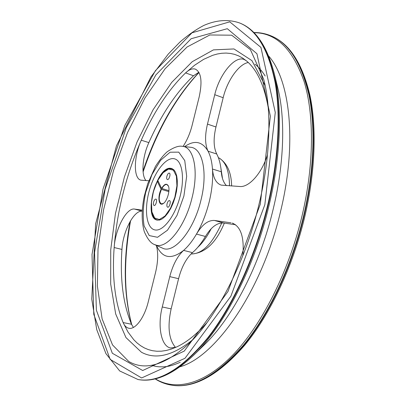 <?xml version="1.0" encoding="UTF-8"?>
<svg xmlns="http://www.w3.org/2000/svg" width="406" height="406" viewBox="0 0 406 406"><rect width="100%" height="100%" fill="white"/><g stroke="black" fill="none" stroke-linecap="round" stroke-linejoin="round"><path stroke-width="0.61" d="M145.987 180.584C140.958 174.956 142.46 156.604 148.86 142.597C161.273 114.7 176.143 92.426 193.479 75.775L198.838 72.268M148.86 142.597L141.268 140.212C133.721 156.696 133.254 178.422 140.846 180.147L148.769 180.761M133.407 327.429L131.488 324.242L123.119 322.562C114.964 302.257 111.975 277.247 114.157 247.523C117.085 210.79 126.119 175.022 141.268 140.212C153.651 112.163 168.424 89.721 185.593 72.897L193.479 75.775M183.086 146.419C187.059 140.364 190.079 133.305 192.145 125.236L199.199 96.851C202.472 81.56 201.219 72.334 195.443 69.172C192.551 68.213 189.267 69.456 185.593 72.897L194.535 65.29L203.604 59.367L212.683 55.307L217.185 54.028L221.64 53.272L226.035 53.064L230.344 53.425L234.546 54.358L238.626 55.891L242.56 58.028L246.32 60.778L244.204 59.52C234.775 55.389 219.438 74.415 214.738 94.705L223.168 97.719C227.182 80.733 238.799 64.036 248.269 62.514M207.096 322.496C196.494 334.463 186.161 342.7 176.102 347.196L171.068 349.17L166.171 350.495L161.431 351.18L156.863 351.246L152.483 350.708L148.307 349.586L144.338 347.912L140.598 345.694L137.081 342.968L133.802 339.756L127.966 331.971L123.119 322.562C124.535 325.83 126.444 327.728 128.839 328.251C135.305 329.916 144.429 317.761 148.297 301.668L155.569 272.401C158.081 261.687 158.35 252.705 156.371 245.452M131.488 324.242C123.089 303.982 119.907 279.044 121.947 249.431C122.881 231.374 133.96 210.024 142.191 211.191M142.196 211.145L134.619 209.09C126.52 207.41 115.192 229.141 114.157 247.523L121.947 249.431M134.619 209.09L142.257 210.181M242.808 255.77C244.422 237.444 240.9 226.548 232.232 223.077L233.409 223.488M175.519 347.445C168.779 339.431 167.323 326.576 171.139 308.885L162.268 306.977C157.33 325.977 161.101 346.501 170.657 347.983L176.102 347.196M162.268 306.977L169.769 276.623L178.579 278.694L171.139 308.885M223.168 97.719L215.962 126.971L207.471 124.109C204.771 135.589 204.974 144.627 208.07 151.215C210.44 155.767 211.907 161.71 212.465 169.038C213.15 179.046 212.054 190.018 209.186 201.949C206.202 213.881 201.97 224.594 196.479 234.089L205.426 236.465C211.186 227.02 217.256 222.534 223.635 223.006L214.51 220.473C208.222 220.032 202.208 224.574 196.479 234.089C192.398 241.027 188.11 246.467 183.613 250.395C177.437 256.13 172.819 264.874 169.769 276.623M214.51 220.473L231.019 222.823M235.556 224.736L223.635 223.006M178.579 278.694C181.604 267.006 186.237 258.323 192.474 252.639L183.613 250.395C171.271 259.972 162.222 258.343 156.462 245.498M205.426 236.465C201.325 243.356 197.006 248.751 192.474 252.639M226.533 185.669C223.559 182.73 221.808 178.097 221.275 171.768L212.465 169.038C213.211 177.914 216.109 183.273 221.163 185.111L239.844 186.511C249.061 187.521 261.977 173.123 267.493 154.691M207.471 124.109L214.738 94.705M184.654 146.596C194.438 139.811 202.244 141.349 208.07 151.215L216.718 153.986C213.541 147.403 213.287 138.395 215.962 126.971M246.32 60.778C256.907 69.477 264.22 85.179 268.275 107.874M254.998 64.133C258.718 67.183 262.109 71.141 265.174 76.008M216.718 153.986C219.149 158.538 220.666 164.466 221.275 171.768M154.955 229.933L154.503 229.837C146.14 227.664 144.069 208.73 149.469 190.038C154.737 171.307 166.475 156.31 174.732 158.878C182.441 160.999 184.994 179 179.645 198.052C174.392 217.129 162.786 231.664 154.955 229.933L154.503 229.837C146.14 227.664 144.069 208.73 149.469 190.038C154.737 171.307 166.475 156.31 174.732 158.878C182.441 160.999 184.994 179 179.645 198.052C174.392 217.129 162.786 231.664 154.955 229.933M157.797 180.371L161.573 188.43L168.942 190.658M168.86 191.627L161.126 189.303L157.31 181.33L158.274 181.568M153.61 202.127C154.219 200.092 154.98 199.082 155.889 199.092C157.64 199.412 155.767 206.121 154.102 205.487C153.382 205.106 153.219 203.99 153.61 202.127M167.079 203.71C167.708 201.599 168.51 200.559 169.49 200.579C171.357 200.924 169.419 207.867 167.637 207.192C166.861 206.791 166.678 205.629 167.079 203.71M166.881 176.265C167.521 174.144 168.323 173.088 169.292 173.108C171.083 173.469 169.079 180.244 167.379 179.564C166.658 179.188 166.49 178.087 166.881 176.265M161.837 188.612C163.567 185.588 165.257 184.238 166.902 184.552L168.439 186.121M163.527 203.37L161.39 203.888C158.518 201.64 158.518 196.834 161.39 189.48M161.573 188.43C164.4 183.842 166.673 183.03 168.388 185.994C170.347 190.099 167.242 200.99 163.415 203.452C158.822 207.09 157.259 196.849 161.126 189.303M171.337 168.703L172.332 168.739M157.67 220.189L156.802 219.697M170.342 168.257C156.356 166.8 143.181 217.403 156.919 220.052L159.487 220.067L162.304 218.829L165.227 216.368L168.109 212.795L170.814 208.278L173.184 203.041L175.108 197.346L176.478 191.495L177.224 185.791L177.31 180.528L176.742 175.971L175.554 172.337L173.819 169.799L171.626 168.465L170.342 168.257M183.898 196.037L176.96 215.469L167.455 230.232L157.523 237.292L149.235 235.581L144.11 225.949C142.562 216.236 143.095 205.06 145.698 192.429L151.93 174.651L160.543 160.35L170.063 152.22L178.736 152.128L184.755 160.583L186.674 176.275L183.898 196.037M156.33 245.188L154.381 244.513C150.804 243.24 147.424 238.921 144.247 231.557C141.506 221.595 141.486 209.922 144.191 196.54L147.662 183.867L155.462 166.404C159.715 159.756 163.633 154.874 167.216 151.753C173.677 147.363 178.726 145.556 182.365 146.338C193.774 146.886 198.96 170.733 192.048 197.778C185.344 226.101 167.561 248.665 156.33 245.188M182.365 146.338L190.505 147.271C202.442 147.855 208.034 172.388 200.95 200.188C194.083 229.319 175.58 252.405 163.826 248.721L154.381 244.513M192.774 339.72C172.819 355.742 155.711 359.914 141.445 352.246L125.946 337.553L115.68 313.955L110.686 283.967L110.726 249.878L115.421 213.683L124.358 177.163L137.071 141.983L153.057 109.803L171.702 82.398L192.195 61.722L213.444 49.872L233.978 48.943L251.938 60.631L265.184 85.681M128.738 361.467L112.533 344.943L102.104 318.837L97.379 285.991L98.019 248.924L103.571 209.77L113.568 170.408L127.52 132.595L144.886 98.09L165.034 68.832L187.09 46.994L209.856 34.972L231.679 35.195L250.426 49.659L263.656 79.175C271.7 108.965 270.746 156.122 258.998 204.345C245.057 263.438 215.622 319.009 188.044 344.445C164.674 365.268 144.901 370.942 128.738 361.467M260.276 204.269L227.964 291.523L184.273 351.083L142.704 370.521L112.32 353.256L96.379 310.199L94.537 252.537L105.134 189.303L126.256 127.778L155.858 74.927L191.109 38.743L227.314 28.699L256.937 53.734L270.36 116.238L260.276 204.269M264.839 204.71L230.882 296.218L185.014 358.265L141.618 377.956L110.148 359.396L93.786 314.34L92.015 254.496L103.017 189.1L124.835 125.49L155.422 70.669L191.972 32.82L229.745 21.838L260.921 47.375L275.268 112.432L264.839 204.71M239.647 22.99C256.551 29.785 268.356 49.496 275.05 82.114C280.856 114.72 278.582 159.573 267.645 205.319C255.232 256.881 232.339 306.459 207.578 338.041C181.665 369.232 158.482 383.061 138.02 379.524L138.426 379.595C158.898 383.132 182.096 369.313 208.014 338.127C232.785 306.555 255.678 256.998 268.087 205.451C279.018 159.715 281.282 114.878 275.466 82.276C268.757 49.659 256.942 29.948 240.022 23.147L239.647 22.99C228.268 18.975 216.068 20.087 203.853 25.421C195.728 29.674 187.714 35.256 179.817 42.173L168.272 54.074L150.9 76.962L116.466 145.835L95.633 223.853L91.756 299.1L96.745 329.631L105.93 353.626L119.689 370.957L138.02 379.524M193.794 355.098L204.599 344.537C232.333 317.979 260.028 264.971 273.284 208.745C284.296 163.126 285.428 118.253 277.77 87.823L274.157 73.151C282.444 106.017 281.155 155.361 268.955 205.776C254.283 267.93 223.762 326.454 193.794 355.098C173.392 374.342 154.935 382.508 138.426 379.595M268.665 56.028C290.031 80.109 297.263 142.876 280.678 210.937C262.342 290.249 215.733 356.884 180.097 366.75M254.004 32.713C276.009 32.653 292.716 48.948 304.13 81.601C314.229 114.543 314.188 164.415 302.105 215.622C288.737 271.974 261.642 325.079 233.085 354.737C204.416 384.36 176.331 390.846 156.523 379.529L155.351 378.834M253.841 32.551C259.632 32.46 265.245 33.515 270.68 35.708C288.559 42.919 301.308 62.686 308.93 94.999C315.629 127.266 314.117 171.296 303.587 216.002C291.62 266.382 268.681 314.614 243.361 345.257C216.829 375.52 192.743 388.796 171.099 385.081C165.323 384.081 160 382.016 155.122 378.884M270.863 35.784L271.046 35.86C288.935 43.077 301.694 62.839 309.331 95.151C316.041 127.413 314.533 171.433 304.008 216.124C292.046 266.493 269.107 314.711 243.783 345.344C217.246 375.596 193.144 388.862 171.484 385.147L171.291 385.111M131.676 324.653C123.708 294.67 123.165 260.322 130.052 221.605M143.019 170.936C156.635 130.57 175.27 97.734 198.93 72.425M211.14 228.796C207.065 236.723 202.604 242.9 197.758 247.32M220.702 166.825L222.534 178.691M218.357 157.624L219.255 158.122C225.848 162.08 229.268 171.322 229.512 185.857M221.772 222.924C212.673 243.224 202.726 253.567 191.942 253.953L191.099 253.912M174.113 170.109L173.342 169.566L174.895 171.144M161.116 219.494L158.959 220.016L159.903 219.961M157.746 180.467L163.05 172.748L168.617 169.038L173.387 170.18L176.377 176.123L176.92 185.796L174.844 197.255L170.571 208.09L165.014 216.033L159.335 219.519L154.676 217.986L151.9 211.912L151.453 202.564L153.382 191.713L157.31 181.33M274.157 73.151C266.97 46.04 255.592 29.374 240.022 23.147M180.239 362.274C170.632 366.481 166.074 366.664 163.334 366.846L158.979 366.796C156.559 366.476 156.757 366.77 151.54 365.273M171.099 385.081L171.484 385.147C193.774 388.816 218.179 375.509 244.711 345.212C270.061 314.625 292.919 266.625 304.83 216.464C315.31 171.941 316.792 128.068 310.037 95.765C302.404 63.361 289.407 43.391 271.046 35.86L270.68 35.708M131.833 324.978C123.886 294.893 123.48 260.119 130.61 220.646M143.1 171.941C156.777 131.108 175.402 97.968 198.986 72.522M224.345 223.107C216.175 242.651 205.37 252.933 191.942 253.953M219.255 158.122C227.248 163.374 231.369 172.667 231.628 185.994M157.741 180.401C163.171 170.611 168.368 166.998 173.342 169.566M157.305 181.264C148.89 197.412 149.51 221.184 158.959 220.016"/></g></svg>
